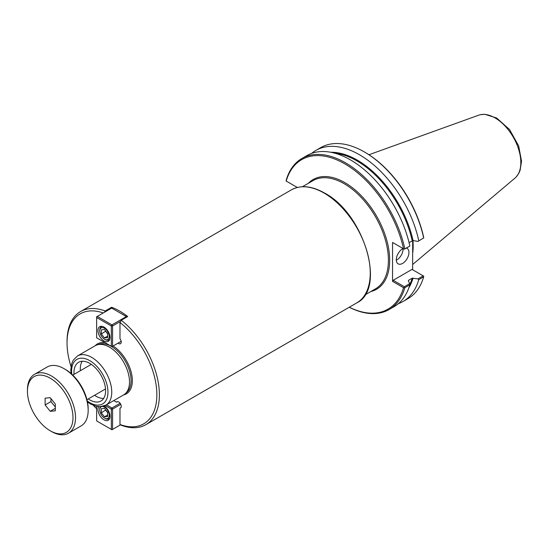 <?xml version="1.0" encoding="UTF-8"?>
<svg xmlns="http://www.w3.org/2000/svg" width="549" height="549" viewBox="0 0 549 549"><rect width="100%" height="100%" fill="white"/><g stroke="black" fill="none" stroke-linecap="round" stroke-linejoin="round"><path stroke-width="0.82" d="M113.787 400.585L116.525 402.17A3.575 2.066 60 0 1 116.93 401.793A3.575 2.066 60 0 1 120.505 403.858A3.575 2.066 60 0 1 120.505 407.989A3.575 2.066 60 0 1 119.984 408.154L120.91 407.619M116.525 402.17L117.452 401.635M119.984 408.154L119.984 424.507L121.247 425.262A65.297 37.696 -120 0 0 145.862 424.672A65.297 37.696 -120 0 0 157.247 377.52A65.297 37.696 -120 0 0 121.247 320.259L119.984 322.476L119.984 338.822A3.575 2.066 60 0 1 120.505 343.722A3.575 2.066 60 0 1 118.097 343.098M119.984 424.507A63.506 36.666 -120 0 0 156.856 394.779A63.506 36.666 -120 0 0 119.984 322.476M103.26 312.964A63.506 36.666 -120 0 0 67.04 342.926A63.506 36.666 -120 0 0 71.047 366.636M93.419 405.388A63.506 36.666 -120 0 0 96.645 408.765M104.44 312.278L105.182 310.981A65.297 37.696 -120 0 0 80.566 311.571A65.297 37.696 -120 0 0 67.04 341.464L67.04 342.926M111.632 308.126L111.632 307.262A65.297 37.696 60 0 1 127.697 316.533L121.247 320.259M105.182 310.981L111.632 307.262M94.565 395.287A22.365 12.908 -120 0 0 96.102 396.261A22.365 12.908 -120 0 0 103.665 398.402M82.22 361.249A22.365 12.908 -120 0 0 80.367 370.692M74.04 374.343A22.365 12.908 60 0 1 78.596 362.285A22.365 12.908 60 0 1 89.782 363.397A22.365 12.908 60 0 1 104.385 383.099A22.365 12.908 60 0 1 100.961 401.017A22.365 12.908 60 0 1 89.782 399.912A22.365 12.908 60 0 1 88.245 398.938M113.087 345.994A28.843 16.655 -120 0 1 132.343 380.629A28.843 16.655 -120 0 1 123.621 394.909A28.397 16.395 -120 0 0 129.502 381.905A28.397 16.395 -120 0 0 117.102 353.33A28.397 16.395 -120 0 0 95.217 345.719L77.478 355.965L73.271 360.123L71.603 364.001L70.814 369.601L71.013 373.492M297.304 187.463L286.091 180.992L286.166 180.333A87.209 50.35 -120 0 1 301.888 158.489A87.209 50.35 -120 0 1 404.819 248.834L404.277 249.225L403.522 248.786A86.317 49.835 -120 0 0 344.861 163.904A86.317 49.835 -120 0 0 286.201 181.053M409.046 242.548L413.068 240.606L417.961 241.409L423.663 237.95L417.961 241.409M418.777 240.771A87.209 50.35 -120 0 0 315.847 150.433A87.209 50.35 -120 0 0 311.606 153.411M398.354 303.666A87.209 50.35 -120 0 0 403.055 301.483L407.941 298.663A87.209 50.35 -120 0 0 423.663 276.826L423.739 276.161L423.204 275.852L417.961 278.878L412.189 278.199L408.538 280.306L408.319 280.813L409.719 283.634L404.352 286.736L393.18 280.285L392.549 281.376L403.522 287.71L404.819 287.703L409.829 284.807L409.719 283.634M403.055 301.483A87.209 50.35 -120 0 0 418.777 279.647L423.663 276.826M423.739 237.992L423.629 237.175A86.317 49.835 -120 0 0 364.975 152.293L364.337 151.929A87.209 50.35 -120 0 0 320.733 147.612L315.847 150.433M412.663 240.592L412.663 269.765M349.281 307.227A86.317 49.835 -120 0 0 403.522 287.71M392.549 281.376L392.549 242.452L403.522 248.786M349.233 307.255A87.209 50.35 -120 0 0 389.097 309.547A87.209 50.35 -120 0 0 404.819 287.703M404.277 249.225L409.719 246.172L404.819 248.834M393.18 242.816L392.549 242.452M423.663 237.95A87.209 50.35 -120 0 0 364.337 151.929M409.829 245.938A87.209 50.35 -120 0 0 306.898 155.6L301.888 158.489M404.277 287.395L404.352 286.736M408.36 280.889A81.623 47.125 -120 0 0 408.538 280.306L408.319 280.813M393.18 280.285L412.031 269.401L423.204 275.852M417.961 278.878L418.777 279.647M396.309 260.24A8.942 5.167 120 0 0 403.062 249.054A8.942 5.167 120 0 0 403.048 248.567M406.425 248.073A8.942 5.167 -60 0 1 407.09 248.354A8.942 5.167 -60 0 1 408.943 252.451A8.942 5.167 -60 0 1 405.038 261.454A8.942 5.167 -60 0 1 398.142 263.849A8.942 5.167 -60 0 1 396.296 259.752A8.942 5.167 -60 0 1 403.096 248.546M389.097 309.547L394.113 306.651A87.209 50.35 -120 0 0 409.829 284.807M412.663 264.501L515.051 178.034A36.488 21.068 -120 0 0 515.744 177.396A36.488 21.068 -120 0 0 520.823 162.586A36.488 21.068 -120 0 0 495.02 117.898A36.488 21.068 -120 0 0 479.654 114.885A36.488 21.068 -120 0 0 478.755 115.173M412.663 253.398A62.483 36.076 -120 0 0 413.171 245.959A62.483 36.076 -120 0 0 412.937 240.586M101.325 334.005L101.325 329.791L104.488 329.51L107.645 333.442L107.645 337.656L104.488 337.937L101.325 334.005L105.751 331.081M104.488 337.937L107.645 336.112M107.645 333.813L105.751 331.452M105.12 339.563L104.488 339.2A6.712 3.87 60 0 1 99.74 330.985A6.712 3.87 60 0 1 104.488 328.247A6.712 3.87 60 0 1 109.23 336.462A6.712 3.87 60 0 1 104.488 339.2L105.12 339.563A7.604 4.392 -120 0 0 108.922 339.941A7.604 4.392 -120 0 0 109.793 339.124M102.464 326.429A7.604 4.392 -120 0 0 101.318 326.772A7.604 4.392 -120 0 0 99.74 330.258L99.74 330.985M126.689 317.116L126.373 316.56L111.948 324.884L112.579 325.982L111.317 325.982L111.948 324.884L97.276 316.416L96.645 317.507L96.645 316.78L111.694 308.092L127.004 316.938M111.948 346.652L111.317 346.289L112.579 346.289L111.948 346.652M121.171 341.327L112.579 346.289L112.579 325.982L120.629 321.337M96.645 317.507L111.317 325.982L111.317 346.289L96.645 337.813L96.645 317.507M103.981 340.956A8.496 4.907 60 0 1 98.429 333.463A8.496 4.907 60 0 1 99.733 326.655A8.496 4.907 60 0 1 103.981 327.08A8.496 4.907 60 0 1 109.532 334.567A8.496 4.907 60 0 1 108.228 341.375A8.496 4.907 60 0 1 103.981 340.956M104.488 408.381L107.645 412.32L107.645 416.533L104.488 416.815L101.325 412.882L101.325 408.662L104.488 408.381M101.325 412.882L105.751 409.959M104.488 416.815L107.645 414.989M107.645 412.683L105.751 410.323M102.32 406.473A6.712 3.87 60 0 1 104.488 407.125A6.712 3.87 60 0 1 109.23 415.339A6.712 3.87 60 0 1 104.488 418.077A6.712 3.87 60 0 1 99.74 409.863A6.712 3.87 60 0 1 101.544 406.603M100.295 406.706A7.604 4.392 -120 0 0 99.74 409.129L99.74 409.863M104.488 418.077L105.12 418.441A7.604 4.392 -120 0 0 108.922 418.818A7.604 4.392 -120 0 0 109.793 417.995M120.505 424.823L111.948 429.764L111.317 429.393L112.579 429.393L112.579 409.094L111.317 409.094L111.948 407.996L112.579 409.094L120.766 404.366M105.154 405.533L111.317 409.094L111.317 429.393L96.645 420.925L96.645 406.377M120.121 403.282L111.948 407.996L106.444 404.819M104.056 405.999A8.496 4.907 60 0 1 109.546 413.486A8.496 4.907 60 0 1 108.228 420.253A8.496 4.907 60 0 1 103.981 419.827A8.496 4.907 60 0 1 98.614 406.665M55.312 404.037L55.312 410.824L50.22 411.283L45.128 404.949L45.128 398.155L50.22 397.702L55.312 404.037M45.128 404.949L50.947 401.587L50.947 398.608M50.22 411.283L55.312 408.339M55.312 407.015L50.947 401.587M50.22 430.787L51.482 431.514A33.99 19.627 -120 0 0 68.481 433.195L81.128 425.894A33.99 19.627 -120 0 0 88.169 410.336L88.169 408.875A32.199 18.591 -120 0 0 65.4 369.436L64.137 368.708A33.99 19.627 -120 0 0 47.139 367.02L34.491 374.329A33.99 19.627 -120 0 0 27.45 389.886L27.45 391.348A32.199 18.591 -120 0 0 50.22 430.787A32.199 18.591 -120 0 0 72.99 417.638A32.199 18.591 -120 0 0 50.22 378.199A32.199 18.591 -120 0 0 27.45 391.348M88.169 410.336A33.99 19.627 -120 0 0 64.137 368.708M68.481 433.195A33.99 19.627 -120 0 0 75.515 417.638A33.99 19.627 -120 0 0 60.685 383.428A33.99 19.627 -120 0 0 34.491 374.329M302.458 186.722L312.985 180.642A62.476 36.069 60 0 1 361.132 197.379A62.476 36.069 60 0 1 388.404 260.253A62.476 36.069 60 0 1 375.468 288.856L364.934 294.937M370.795 291.553A63.375 36.591 -120 0 0 376.545 216.086A63.375 36.591 -120 0 0 308.318 183.339M105.14 342.72A28.843 16.655 -120 0 0 95.217 345.719M123.621 394.909L105.875 405.148A28.397 16.395 -120 0 0 111.756 392.151A28.397 16.395 -120 0 0 91.676 357.372A28.397 16.395 -120 0 0 77.478 355.965M87.257 400.99A25.714 14.85 -120 0 0 107.961 392.151A25.714 14.85 -120 0 0 89.782 360.652A25.714 14.85 -120 0 0 71.768 374.164M370.252 273.038A65.297 37.696 -120 0 0 324.082 193.063A65.297 37.696 -120 0 0 291.437 189.83C300.783 184.793 311.818 185.857 324.528 193.022C363.925 213.431 386.606 288.856 356.726 302.924A65.297 37.696 -120 0 0 370.252 273.038M125.989 392.981A27.951 16.141 -120 0 0 131.081 380.629A27.951 16.141 -120 0 0 111.317 346.392A27.951 16.141 -120 0 0 98.072 344.628M413.068 240.606A82.069 47.379 -120 0 0 330.731 152.258M408.916 287.683A82.069 47.379 -120 0 0 413.068 278.069M412.189 240.73A81.623 47.125 -120 0 0 334.664 153.157M409.801 284.478A81.623 47.125 -120 0 0 412.189 278.199M87.463 401.978L90.551 404.002L95.931 406.212L100.158 406.713L105.875 405.148M291.437 189.83L80.566 311.571M356.726 302.924L145.862 424.672M516.273 176.847L518.826 173.251L520.095 170.375L521.55 161.289L518.661 145.897L509.575 129.564L496.612 117.973L484.788 114.288L480.396 114.7M478.755 115.166L368.949 154.743M102.073 326.339L101.318 326.772M109.676 339.502L108.922 339.941M109.676 418.379L108.922 418.818M91.319 364.371L72.749 375.091M105.518 388.96L86.948 399.686"/></g></svg>
